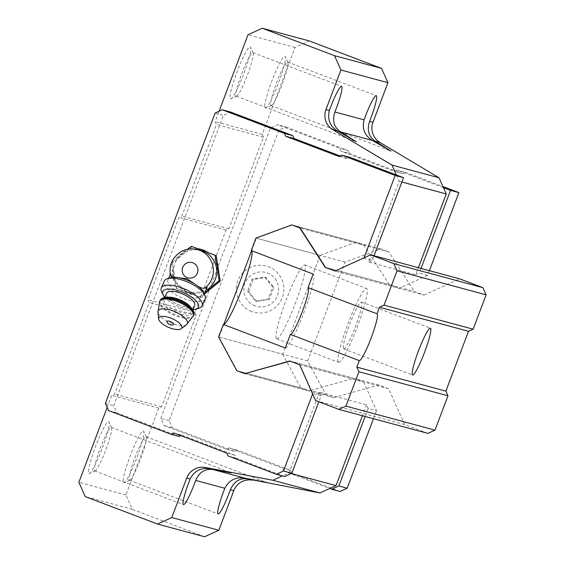 <?xml version="1.0" encoding="UTF-8"?>
<svg xmlns="http://www.w3.org/2000/svg" width="565" height="565" viewBox="0 0 565 565"><rect width="100%" height="100%" fill="white"/><g stroke="black" fill="none" stroke-linecap="round" stroke-linejoin="round"><path stroke-width="0.42" stroke-dasharray="2.83 2.12" d="M248.649 291.533L253.191 279.513L265.783 277.422L273.834 287.352L269.293 299.372L256.701 301.463L248.649 291.533L247.512 291.222L252.054 279.209L264.646 277.118L272.697 287.041L268.156 299.062L255.564 301.152L247.512 291.222M255.048 305.835A17.529 17.388 105.1 0 1 250.26 275.897A17.529 17.388 105.1 0 1 278.418 286.589A17.529 17.388 105.1 0 1 255.048 305.835M170.277 274.512L170.687 273.573L170.461 275.416M205.78 290.516A21.837 21.668 105.1 0 1 174.444 264.907A21.837 21.668 105.1 0 1 200.752 250.5M170.687 273.573L174.514 281.13L186.768 291.858L188.788 292.508L200.603 292.063L207.171 287.352M340.059 491.458L291.794 473.138L283.461 470.892L282.182 468.025L229.016 447.84L226.162 449.14L163.963 425.53L160.771 418.368L270.501 127.972L277.627 124.724L339.826 148.341L341.105 151.201L394.271 171.386L397.124 170.086L443.426 187.665M283.461 470.892L329.762 488.464M204.565 536.75L132.302 509.319L125.91 494.989L158.751 408.078L161.604 406.786L196.217 315.185L194.939 312.325L226.007 230.096L228.86 228.797L263.474 137.203L262.195 134.336L295.036 47.432L309.288 40.941M295.036 47.432L248 34.74M396.39 174.973L399.201 181.28L368.684 262.047L415.713 274.738L418.375 267.704M401.877 182.001L399.201 181.28M364.037 257.824L363.909 258.177L372.243 260.423L368.684 262.047M363.909 258.177L335.045 271.023M429.393 270.677L427.62 275.367L399.102 288.341L335.391 271.158M427.62 275.367L419.279 273.114L415.713 274.738M399.102 288.341L389.299 284.619L325.588 267.436L414.251 291.349L424.054 295.078L334.996 271.045M389.299 284.619L363.874 245.217L300.163 228.027L388.826 251.948L414.251 291.349M363.874 245.217L355.929 242.201L292.218 225.011L256.369 238.183L251.602 250.804M355.929 242.201L320.08 255.373L256.369 238.183M223.775 324.437L219.008 337.065L237.152 370.732L245.104 373.748L308.815 390.938L353.902 378.296L290.191 361.106L299.994 364.828L312.777 393.487L321.118 395.733L318.829 401.779M320.08 255.373L282.719 354.248L219.008 337.065M282.719 354.248L300.863 387.915L237.152 370.732M300.863 387.915L308.815 390.938M353.902 378.296L363.705 382.018L299.994 364.828M363.705 382.018L376.488 410.677L368.147 408.424L366.551 404.844L319.522 392.152L321.118 395.733M319.522 392.152L288.998 472.926L282.429 475.914M291.257 473.534L288.998 472.926M366.551 404.844L362.433 415.734M132.302 509.319L85.273 496.628M125.91 494.989L78.881 482.305M88.98 473.555A27.819 3.439 110.8 0 0 89.418 473.491A27.819 3.439 110.8 0 0 102.032 448.758A27.819 3.439 110.8 0 0 109.01 421.886A27.819 3.439 110.8 0 0 96.163 444.853A27.819 3.439 110.8 0 0 88.98 473.555M123.679 482.92A27.819 3.439 110.8 0 0 124.109 482.856A27.819 3.439 110.8 0 0 136.723 458.116A27.819 3.439 110.8 0 0 143.701 431.243A27.819 3.439 110.8 0 0 130.854 454.218A27.819 3.439 110.8 0 0 123.679 482.92M107.173 407.414L111.722 395.394L114.575 394.095L149.181 302.501L147.903 299.634L178.978 217.405L181.824 216.113L216.437 124.512L215.159 121.652L219.1 111.227M158.751 408.078L111.722 395.394M161.604 406.786L114.575 394.095M196.217 315.185L149.181 302.501M194.939 312.325L147.903 299.634M226.007 230.096L178.978 217.405M228.86 228.797L181.824 216.113M263.474 137.203L216.437 124.512M262.195 134.336L215.159 121.652M265.26 108.212A27.819 3.439 110.8 0 0 265.698 108.148A27.819 3.439 110.8 0 0 278.312 83.415A27.819 3.439 110.8 0 0 285.29 56.542A27.819 3.439 110.8 0 0 272.443 79.51A27.819 3.439 110.8 0 0 265.26 108.212M230.569 98.854A27.819 3.439 110.8 0 0 231.007 98.79A27.819 3.439 110.8 0 0 243.621 74.057A27.819 3.439 110.8 0 0 250.599 47.178A27.819 3.439 110.8 0 0 237.752 70.152A27.819 3.439 110.8 0 0 230.569 98.854M339.996 155.947L347.235 158.694L350.088 157.402M284.689 476.521L236.424 458.201L235.146 455.334L181.979 435.156L180.885 435.657M179.133 436.455L116.934 412.838L113.734 405.677L223.465 115.281L230.598 112.04M236.361 96.22A23.299 2.882 110.8 0 0 236.728 96.17A23.299 2.882 110.8 0 0 247.286 75.449A23.299 2.882 110.8 0 0 253.134 52.941A23.299 2.882 110.8 0 0 252.866 52.644A23.299 2.882 110.8 0 0 241.905 73.401A23.299 2.882 110.8 0 0 236.325 96.212A23.299 2.882 110.8 0 0 236.361 96.22M271.052 105.577A23.299 2.882 110.8 0 0 271.419 105.528A23.299 2.882 110.8 0 0 281.977 84.806A23.299 2.882 110.8 0 0 287.825 62.298A23.299 2.882 110.8 0 0 287.557 62.002A23.299 2.882 110.8 0 0 276.596 82.765A23.299 2.882 110.8 0 0 271.016 105.57A23.299 2.882 110.8 0 0 271.052 105.577M129.463 480.285A23.299 2.882 110.8 0 0 129.83 480.229A23.299 2.882 110.8 0 0 140.388 459.507A23.299 2.882 110.8 0 0 146.236 436.999A23.299 2.882 110.8 0 0 145.968 436.703A23.299 2.882 110.8 0 0 135.007 457.466A23.299 2.882 110.8 0 0 129.427 480.271A23.299 2.882 110.8 0 0 129.463 480.285M94.772 470.92A23.299 2.882 110.8 0 0 95.139 470.871A23.299 2.882 110.8 0 0 105.697 450.15A23.299 2.882 110.8 0 0 111.545 427.641A23.299 2.882 110.8 0 0 111.277 427.345A23.299 2.882 110.8 0 0 100.316 448.109A23.299 2.882 110.8 0 0 94.736 470.913A23.299 2.882 110.8 0 0 94.772 470.92M421.052 268.424L419.279 273.114M368.147 408.424L365.117 416.454M291.794 473.138L290.516 470.278L237.357 450.093L234.503 451.393L172.304 427.783L169.112 420.614L278.842 130.218L285.968 126.977L277.627 124.724M278.842 130.218L270.501 127.972M285.968 126.977L348.167 150.587L339.826 148.341M348.167 150.587L349.445 153.454L341.105 151.201M349.445 153.454L402.612 173.639L394.271 171.386M402.612 173.639L405.458 172.339L397.124 170.086M405.458 172.339L442.932 186.563M376.488 410.677L373.451 418.707M290.516 470.278L282.182 468.025M237.357 450.093L229.016 447.84M234.503 451.393L226.162 449.14M172.304 427.783L163.963 425.53M169.112 420.614L160.771 418.368M251.651 311.513A23.928 23.737 105.1 0 1 245.111 270.649A23.928 23.737 105.1 0 1 283.552 285.24A23.928 23.737 105.1 0 1 251.651 311.513M374.016 255.733L372.243 260.423M215.131 113.035L223.465 115.281M338.901 156.449L347.235 158.694M312.777 393.487L312.615 393.911M228.083 455.955L236.424 458.201M226.805 453.088L235.146 455.334M173.639 432.903L181.979 435.156M108.593 410.593L116.934 412.838M105.394 403.431L113.734 405.677M204.332 294.09L200.448 297.289L176.605 288.235L172.551 262.895L192.34 246.601M198.04 248.77L208.104 252.59M204.968 292.366A23.031 22.854 105.1 0 1 204.544 292.564L199.438 297.013L192.792 294.513A23.031 22.854 105.1 0 1 181.803 290.346L175.595 287.966L174.281 281.073A23.031 22.854 105.1 0 1 172.41 269.392L171.541 262.626L176.654 258.17A23.031 22.854 105.1 0 1 185.772 250.662L187.545 249.264M174.281 281.073L172.41 269.392M176.654 258.17L185.772 250.662M197.531 248.713L208.52 252.88M216.042 262.153L217.906 273.834M213.669 285.057L204.544 292.564M192.792 294.513L181.803 290.346M171.541 262.626L172.551 262.895M175.595 287.966L176.605 288.235M199.438 297.013L200.448 297.289M203.301 291.985A19.471 7.331 23.7 0 1 203.64 295.389A19.471 7.331 23.7 0 1 182.862 294.28A19.471 7.331 23.7 0 1 167.982 279.746A19.471 7.331 23.7 0 1 170.715 277.69M173.017 324.868A3.68 1.384 23.7 0 1 170.178 324.423A3.68 1.384 23.7 0 1 167.035 322.241M194.643 305.517A15.297 5.763 23.7 0 1 180.207 305.418A15.297 5.763 23.7 0 1 166.626 293.221M192.82 309.669A19.471 7.331 23.7 0 1 180.094 307.063A19.471 7.331 23.7 0 1 164.803 297.374M199.127 308.158A22.254 8.376 23.7 0 1 181.09 305.721A22.254 8.376 23.7 0 1 161.639 291.71M205.159 298.871A22.254 8.376 23.7 0 1 184.155 298.723A22.254 8.376 23.7 0 1 164.394 280.989M265.783 277.422L264.646 277.118M253.191 279.513L252.054 279.209M273.834 287.352L272.697 287.041M269.293 299.372L268.156 299.062M256.701 301.463L255.564 301.152M427.86 433.383L404.632 424.569L388.656 388.748L378.854 385.026L333.767 397.668L325.814 394.645L307.671 360.979L345.031 262.103L380.881 248.932L388.826 251.948M380.881 248.932L292.218 225.011M424.054 295.078L459.698 278.849M404.632 424.569L315.574 400.543M388.656 388.748L299.598 364.722M378.854 385.026L289.788 361M333.767 397.668L245.104 373.748M325.814 394.645L236.749 370.619M307.671 360.979L218.606 336.952M276.695 338.866A39.501 4.88 110.8 0 0 295.311 303.419A39.501 4.88 110.8 0 0 304.676 264.978A39.501 4.88 110.8 0 0 286.095 300.177A39.501 4.88 110.8 0 0 276.638 338.845A39.501 4.88 110.8 0 0 276.695 338.866M345.031 262.103L255.966 238.077M285.269 347.976A39.501 4.88 110.8 0 0 303.878 312.53A39.501 4.88 110.8 0 0 313.25 274.096A39.501 4.88 110.8 0 0 313.194 274.074M343.753 348.845A25.037 3.093 110.8 0 0 355.547 326.379A25.037 3.093 110.8 0 0 361.487 302.021A25.037 3.093 110.8 0 0 349.707 324.324A25.037 3.093 110.8 0 0 343.711 348.831A25.037 3.093 110.8 0 0 343.753 348.845M338.64 362.377A39.501 4.88 110.8 0 0 357.25 326.93A39.501 4.88 110.8 0 0 366.621 288.496A39.501 4.88 110.8 0 0 348.033 323.696A39.501 4.88 110.8 0 0 338.583 362.356A39.501 4.88 110.8 0 0 338.64 362.377M170.425 274.844A21.837 21.668 105.1 0 1 197.411 249.603M186.549 324.677A15.933 5.996 23.7 0 1 172.332 323.576A15.933 5.996 23.7 0 1 158.002 312.155M193.35 316.082A18.363 6.914 23.7 0 1 176.026 315.962A18.363 6.914 23.7 0 1 159.718 301.329M193.717 315.242A18.363 6.914 23.7 0 1 176.4 315.122A18.363 6.914 23.7 0 1 160.093 300.488M177.064 313.045A16.689 6.286 23.7 0 1 164.351 298.059A16.689 6.286 23.7 0 1 191.168 308.243A16.689 6.286 23.7 0 1 177.064 313.045M191.493 308.2A15.297 5.763 23.7 0 1 192.058 311.414A15.297 5.763 23.7 0 1 177.622 311.315A15.297 5.763 23.7 0 1 164.034 299.118A15.297 5.763 23.7 0 1 166.781 297.36M188.788 292.515L189.374 292.67M236.325 96.212L356.275 141.744M252.866 52.644L341.585 86.318M253.134 52.941L250.599 47.178M236.728 96.17L231.007 98.79M271.016 105.57L390.966 151.102M287.557 62.002L376.276 95.676M287.825 62.298L285.29 56.542M271.419 105.528L265.698 108.148M129.427 480.271L218.147 513.952M145.968 436.703L265.917 482.235M146.236 436.999L143.701 431.243M129.83 480.229L124.109 482.856M94.736 470.913L183.456 504.594M111.277 427.345L231.226 472.877M111.545 427.641L109.01 421.886M95.139 470.871L89.418 473.491M203.64 295.389L204.269 293.962M167.982 279.746L168.603 278.319M164.733 297.522L164.034 299.118C166.131 299.499 159.584 296.371 175.065 298.977C189.261 303.836 191.952 309.542 191.945 310.023L192.058 311.414L192.757 309.811M251.305 250.585L313.25 274.096M308.116 287.62L377.025 313.78M343.711 348.831L412.62 374.991M361.487 302.021L430.396 328.18M276.638 338.845L338.583 362.356M304.676 264.978L366.621 288.496"/><path stroke-width="0.85" d="M170.425 274.844C170.347 276.285 171.859 277.097 174.952 277.274L186.867 278.693L197.517 285.841C200.596 288.009 203.068 288.708 204.933 287.945L207.171 287.352L204.269 293.962M204.933 287.945A21.837 21.668 105.1 0 0 197.411 249.603L200.752 250.5A21.837 21.668 105.1 0 1 205.78 290.516M219.1 111.227L248 34.74L262.259 28.25L309.288 40.941L381.552 68.372L387.943 82.695L372.992 122.266A16.689 16.562 105.1 0 0 379.977 142.5L439.012 177.777L446.237 193.965L401.877 182.001M362.433 415.734L336.034 485.61L319.924 492.948L247.689 478.901C239.8 477.82 234.03 481.444 230.372 489.77A23.299 2.882 -69.2 0 1 218.182 513.959A23.299 2.882 -69.2 0 1 218.147 513.952A23.299 2.882 -69.2 0 1 224.842 488.28C229.129 480.137 235.76 476.747 244.737 478.11L265.917 482.235L247.689 478.901M190.151 478.922C194.438 470.772 201.069 467.382 210.046 468.752L231.226 472.877L212.991 469.543C205.109 468.463 199.339 472.086 195.681 480.412A23.299 2.882 -69.2 0 1 183.491 504.602A23.299 2.882 -69.2 0 1 183.456 504.594A23.299 2.882 -69.2 0 1 190.151 478.922L186.747 477.997L171.788 517.568L157.536 524.059L204.565 536.75L218.825 530.26L233.776 490.688A16.689 16.562 105.1 0 1 252.386 480.172M369.588 121.348C366.798 130.098 368.698 136.723 375.28 141.236L391.008 151.116L372.335 140.438C364.665 135.607 361.904 128.749 364.058 119.858A23.299 2.882 -69.2 0 1 376.276 95.676A23.299 2.882 -69.2 0 1 369.588 121.348L372.992 122.266M334.897 111.99C332.1 120.698 334 127.33 340.589 131.878L356.317 141.758L337.644 131.08C329.981 126.263 327.227 119.406 329.367 110.5A23.299 2.882 -69.2 0 1 341.585 86.318A23.299 2.882 -69.2 0 1 334.897 111.99L364.058 119.858M186.747 477.997A16.689 16.562 105.1 0 1 205.349 467.481L272.888 480.257L282.429 475.914M337.644 131.08L332.947 129.816A16.689 16.562 105.1 0 1 325.956 109.582L340.914 70.011L334.522 55.681L262.259 28.25M381.552 68.372L334.522 55.681M387.943 82.695L340.914 70.011M332.947 129.816L391.983 165.086L396.39 174.973L403.516 177.678L374.016 255.733M439.012 177.777L391.983 165.086M446.237 193.965L418.375 267.704M335.045 271.023L325.588 267.436L300.163 228.027L291.815 224.905L299.761 227.921L325.186 267.323L334.996 271.045L370.633 254.822L393.861 263.643L397.054 270.805L384.08 305.149L379.447 307.261L376.989 313.766A25.037 3.093 -69.2 0 1 377.025 313.78A25.037 3.093 -69.2 0 1 371.085 338.138A25.037 3.093 -69.2 0 1 359.291 360.604L356.833 367.109L358.909 371.763L345.928 406.115L338.802 409.357L315.574 400.543L299.598 364.722L289.788 361L244.702 373.642L236.749 370.619L218.606 336.952L223.323 324.465L285.269 347.976L290.382 334.445L359.291 360.604M251.602 250.804L223.775 324.437M244.702 373.642L290.12 361.127M336.034 485.61L291.257 473.534M319.924 492.948L272.888 480.257M218.825 530.26L171.788 517.568M157.536 524.059L85.273 496.628L78.881 482.305L107.173 407.414M312.615 393.911L283.475 471.026L276.349 474.275L228.083 455.955L226.805 453.088L173.639 432.903L170.792 434.202L108.593 410.593L105.394 403.431L215.131 113.035L222.257 109.787L284.456 133.397L285.735 136.264L338.901 156.449L341.747 155.149L350.088 157.402L396.39 174.973M180.885 435.657L179.133 436.455L170.792 434.202M222.257 109.787L230.598 112.04L292.797 135.649L294.075 138.517L339.996 155.947M443.426 187.665L450.545 190.37L421.052 268.424M365.117 416.454L338.852 485.964L331.719 489.212L329.762 488.464M442.932 186.563L458.886 192.616L450.545 190.37M458.886 192.616L429.393 270.677M373.451 418.707L347.185 488.216L338.852 485.964M347.185 488.216L340.059 491.458L331.719 489.212M318.829 401.779L291.815 473.279L284.689 476.521L276.349 474.275M284.456 133.397L292.797 135.649M285.735 136.264L294.075 138.517M341.747 155.149L395.175 175.433L403.516 177.678M395.175 175.433L364.037 257.824M283.475 471.026L291.815 473.279M187.545 249.264L191.33 246.333L198.04 248.77M208.104 252.59L216.183 255.655L220.237 280.996L204.332 294.09M191.33 246.333L197.531 248.713A23.031 22.854 105.1 0 1 208.52 252.88L216.183 255.655M215.173 255.38L216.042 262.153A23.031 22.854 105.1 0 1 217.906 273.834L219.227 280.727L213.669 285.057A23.031 22.854 105.1 0 1 204.968 292.366M219.227 280.727L220.237 280.996M177.354 277.486A19.471 7.331 23.7 0 1 195.208 284.266M197.517 285.841A19.471 7.331 23.7 0 1 203.301 291.985L204.763 294.979A22.254 8.376 23.7 0 1 205.159 298.871L202.086 305.863A22.254 8.376 23.7 0 1 199.127 308.158L195.878 309.196A19.471 7.331 23.7 0 1 192.82 309.669M164.803 297.374A19.471 7.331 23.7 0 1 163.073 294.803L161.639 291.71A22.254 8.376 23.7 0 1 161.329 287.981L164.394 280.989A22.254 8.376 23.7 0 1 167.523 278.637L170.715 277.69A19.471 7.331 23.7 0 1 174.952 277.274M167.035 322.241A3.68 1.384 23.7 0 1 170.835 321.697A3.68 1.384 23.7 0 1 173.017 324.868A5.565 5.565 0 0 1 167.035 322.241M169.931 327.919A12.522 4.711 23.7 0 1 158.673 318.943A12.522 4.711 23.7 0 1 172.17 318.653A12.522 4.711 23.7 0 1 181.104 328.781A12.522 4.711 23.7 0 1 169.931 327.919M164.733 297.522L166.626 293.221A15.297 5.763 23.7 0 1 182.947 294.09A15.297 5.763 23.7 0 1 194.643 305.517L192.757 309.811M163.073 294.803A19.471 7.331 23.7 0 1 183.576 292.656A19.471 7.331 23.7 0 1 195.878 309.196M161.329 287.981A22.254 8.376 23.7 0 1 185.073 289.252A22.254 8.376 23.7 0 1 202.086 305.863M167.523 278.637A22.254 8.376 23.7 0 1 175.108 278.404A22.254 8.376 23.7 0 1 204.763 294.979M291.815 224.905L255.966 238.077L251.248 250.563L313.194 274.074L308.08 287.606L376.989 313.766M300.163 228.027L299.761 227.921M325.588 267.436L325.186 267.323M393.861 263.643L482.927 287.67L459.698 278.849L370.633 254.822M482.927 287.67L486.119 294.831L397.054 270.805M486.119 294.831L473.138 329.183L384.08 305.149M473.138 329.183L468.505 331.288L379.447 307.261M430.361 328.166A25.037 3.093 -69.2 0 1 430.396 328.18A25.037 3.093 -69.2 0 1 424.456 352.539A25.037 3.093 -69.2 0 1 412.662 375.005A25.037 3.093 -69.2 0 1 412.62 374.991A25.037 3.093 -69.2 0 1 418.559 350.632A25.037 3.093 -69.2 0 1 430.361 328.166M468.505 331.288L445.891 391.135L356.833 367.109M445.891 391.135L447.967 395.797L358.909 371.763M447.967 395.797L434.993 430.142L345.928 406.115M434.993 430.142L427.86 433.383L338.802 409.357M223.323 324.465A39.501 4.88 110.8 0 0 241.855 289.245A39.501 4.88 110.8 0 0 251.361 250.606M290.382 334.445A25.037 3.093 110.8 0 0 302.12 312.127A25.037 3.093 110.8 0 0 308.151 287.634M187.255 277.655A7.931 7.868 105.1 0 1 185.087 264.109A7.931 7.868 105.1 0 1 197.828 268.947A7.931 7.868 105.1 0 1 187.255 277.655M379.977 142.5L375.28 141.236M372.335 140.438L340.589 131.878M210.046 468.752L205.349 467.481M224.842 488.28L195.681 480.412M244.737 478.11L212.991 469.543M233.776 490.688L230.372 489.77M329.367 110.5L325.956 109.582M158.673 318.943L158.002 312.155A15.933 5.996 23.7 0 1 175.185 311.788A15.933 5.996 23.7 0 1 186.549 324.677L193.717 315.242A18.363 6.914 23.7 0 0 179.684 301.533A18.363 6.914 23.7 0 0 160.093 300.488C161.322 298.052 164.21 297.042 168.766 297.444C176.492 298.398 183.604 301.519 190.115 306.823C193.555 310.107 194.756 312.911 193.717 315.242M158.002 312.155L159.718 301.329A18.363 6.914 23.7 0 1 179.31 302.381A18.363 6.914 23.7 0 1 193.35 316.082M166.781 297.36A15.297 5.763 23.7 0 1 180.362 299.994A15.297 5.763 23.7 0 1 191.493 308.2M197.411 249.603C191.599 248.127 186.069 248.854 180.828 251.792C172.261 257.421 168.801 265.296 170.453 275.416M168.603 278.319L170.277 274.512M181.104 328.781L186.549 324.677M159.718 301.329L160.093 300.488"/></g></svg>
